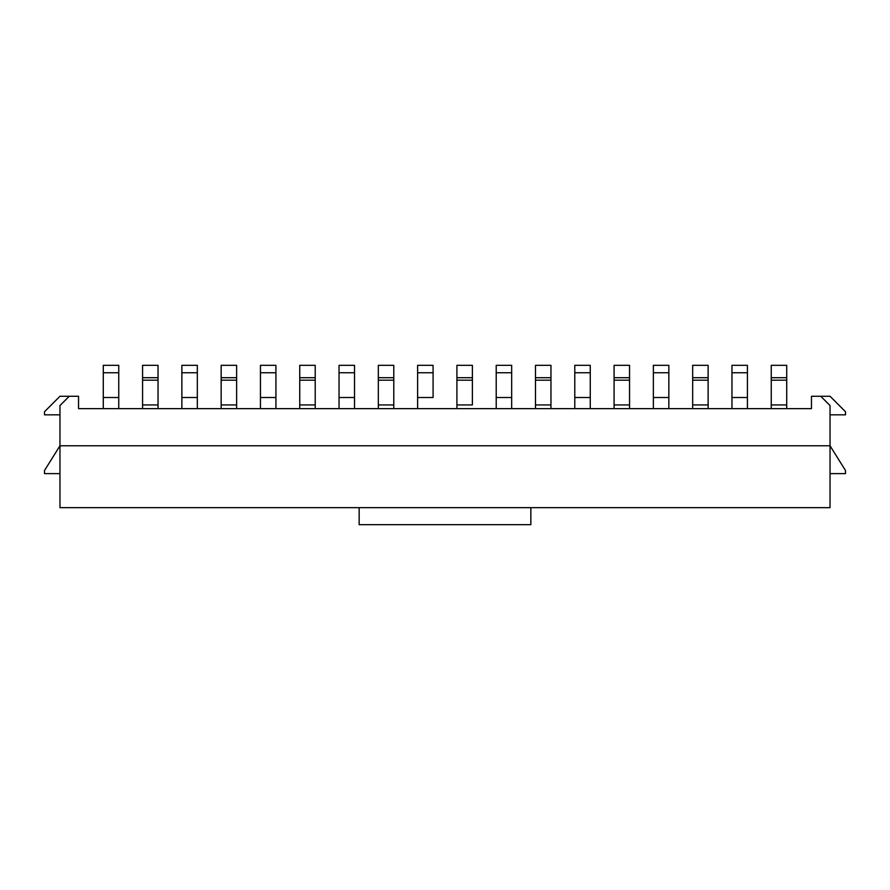 <?xml version="1.0" encoding="UTF-8"?>
<svg xmlns="http://www.w3.org/2000/svg" width="890" height="890" viewBox="0 0 890 890"><rect width="100%" height="100%" fill="white"/><g stroke="black" fill="none" stroke-linecap="round" stroke-linejoin="round"><path stroke-width="1.33" d="M830.036 473.614L845.5 473.614L845.5 470.521L830.036 445.779L830.036 507.656L59.964 507.656L59.964 445.779L44.5 470.521L44.5 473.614L59.964 473.614M820.747 396.272L830.036 405.551L830.036 445.779L59.964 445.779L59.964 405.551L69.253 396.272L78.531 396.272L78.531 408.644L811.469 408.644L811.469 396.272L830.036 396.272L845.5 411.736L845.5 414.84L830.036 414.84M59.964 414.84L44.5 414.84L44.5 411.736L59.964 396.272L69.253 396.272M103.285 408.644L103.285 365.334L118.748 365.334L118.748 408.644M158.042 377.705L142.578 377.705L142.578 365.334L158.042 365.334L158.042 408.644M142.578 377.705L142.578 408.644M433.085 397.507L433.085 372.754L433.085 397.507L417.621 397.507L417.621 408.644L417.621 397.507L433.085 397.507M417.621 372.754L417.621 397.507L417.621 372.754L433.085 372.754L433.085 365.334L433.085 372.754L417.621 372.754L417.621 365.334L433.085 365.334L417.621 365.334L417.621 372.754M472.379 404.939L472.379 380.186L472.379 404.939L456.915 404.939L456.915 408.644L456.915 404.939L472.379 404.939M456.915 380.186L456.915 404.939L456.915 380.186L472.379 380.186L472.379 377.705L456.915 377.705L456.915 380.186L472.379 380.186L472.379 377.705L456.915 377.705L456.915 365.334L472.379 365.334L472.379 377.705L472.379 365.334L456.915 365.334L456.915 380.186M530.852 507.656L530.852 524.666L359.148 524.666L359.148 507.656M181.871 408.644L181.871 365.334L197.335 365.334L197.335 408.644M236.629 377.705L221.154 377.705L221.154 365.334L236.629 365.334L236.629 408.644M221.154 377.705L221.154 408.644M260.447 408.644L260.447 365.334L275.922 365.334L275.922 408.644M315.216 377.705L299.741 377.705L299.741 365.334L315.216 365.334L315.216 408.644M299.741 377.705L299.741 408.644M339.034 408.644L339.034 365.334L354.509 365.334L354.509 408.644M393.792 377.705L378.328 377.705L378.328 365.334L393.792 365.334L393.792 408.644M378.328 377.705L378.328 408.644M496.208 408.644L496.208 365.334L511.672 365.334L511.672 408.644M550.966 377.705L535.491 377.705L535.491 365.334L550.966 365.334L550.966 408.644M535.491 377.705L535.491 408.644M574.784 408.644L574.784 365.334L590.259 365.334L590.259 408.644M629.553 377.705L614.078 377.705L614.078 365.334L629.553 365.334L629.553 408.644M614.078 377.705L614.078 408.644M653.371 408.644L653.371 365.334L668.846 365.334L668.846 408.644M708.129 377.705L692.665 377.705L692.665 365.334L708.129 365.334L708.129 408.644M692.665 377.705L692.665 408.644M731.958 408.644L731.958 365.334L747.422 365.334L747.422 408.644M786.716 377.705L771.252 377.705L771.252 365.334L786.716 365.334L786.716 408.644M771.252 377.705L771.252 408.644M103.285 397.507L118.748 397.507M103.285 372.754L118.748 372.754M142.578 404.939L158.042 404.939M142.578 380.186L158.042 380.186M181.871 397.507L197.335 397.507M181.871 372.754L197.335 372.754M221.154 404.939L236.629 404.939M221.154 380.186L236.629 380.186M260.447 397.507L275.922 397.507M260.447 372.754L275.922 372.754M299.741 404.939L315.216 404.939M299.741 380.186L315.216 380.186M339.034 397.507L354.509 397.507M339.034 372.754L354.509 372.754M378.328 404.939L393.792 404.939M378.328 380.186L393.792 380.186M496.208 397.507L511.672 397.507M496.208 372.754L511.672 372.754M535.491 404.939L550.966 404.939M535.491 380.186L550.966 380.186M574.784 397.507L590.259 397.507M574.784 372.754L590.259 372.754M614.078 404.939L629.553 404.939M614.078 380.186L629.553 380.186M653.371 397.507L668.846 397.507M653.371 372.754L668.846 372.754M692.665 404.939L708.129 404.939M692.665 380.186L708.129 380.186M731.958 397.507L747.422 397.507M731.958 372.754L747.422 372.754M771.252 404.939L786.716 404.939M771.252 380.186L786.716 380.186"/></g></svg>
